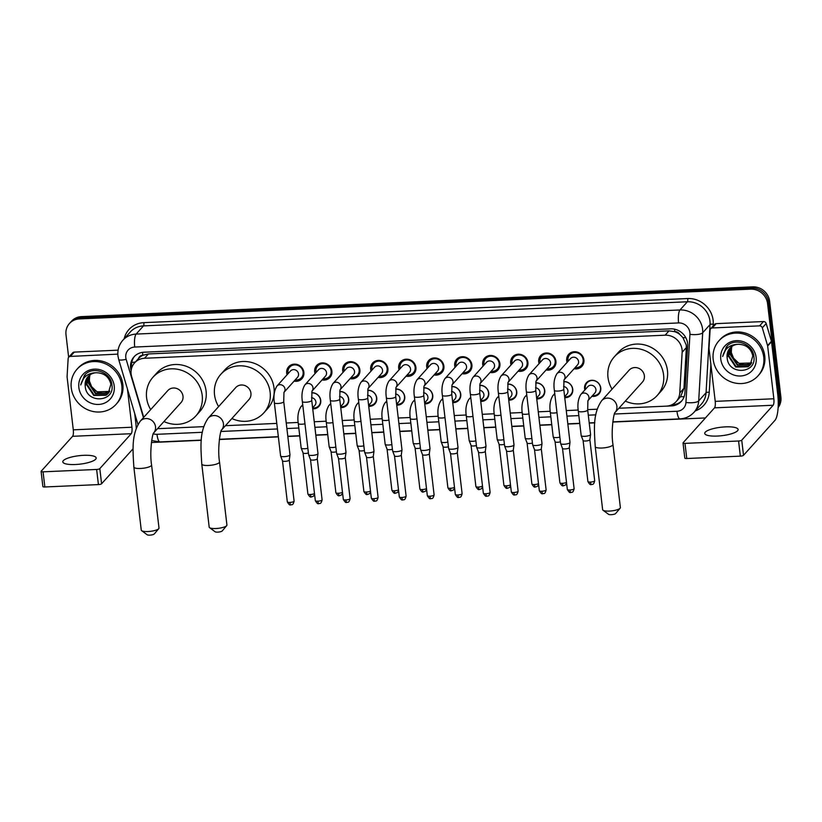 <?xml version="1.0" encoding="UTF-8"?>
<svg xmlns="http://www.w3.org/2000/svg" width="822" height="822" viewBox="0 0 822 822"><rect width="100%" height="100%" fill="white"/><g stroke="black" fill="none" stroke-linecap="round" stroke-linejoin="round"><path stroke-width="1.23" d="M311.764 392.69A8.405 7.809 42 0 1 320.744 400.406A8.405 7.809 42 0 1 318.895 406.387A8.405 7.809 42 0 1 312.73 408.832M339.763 391.457A8.405 7.809 42 0 1 348.744 399.173A8.405 7.809 42 0 1 346.905 405.143A8.405 7.809 42 0 1 340.729 407.589M367.763 390.214A8.405 7.809 42 0 1 376.743 397.93A8.405 7.809 42 0 1 374.904 403.9A8.405 7.809 42 0 1 368.729 406.345M395.772 388.97A8.405 7.809 42 0 1 404.743 396.687A8.405 7.809 42 0 1 402.903 402.667A8.405 7.809 42 0 1 396.738 405.112M423.772 387.727A8.405 7.809 42 0 1 432.752 395.444A8.405 7.809 42 0 1 430.903 401.424A8.405 7.809 42 0 1 424.738 403.869M451.771 386.484A8.405 7.809 42 0 1 460.752 394.2A8.405 7.809 42 0 1 458.912 400.18A8.405 7.809 42 0 1 452.737 402.626M479.781 385.241A8.405 7.809 42 0 1 488.751 392.957A8.405 7.809 42 0 1 486.912 398.937A8.405 7.809 42 0 1 480.747 401.383M507.78 384.008A8.405 7.809 42 0 1 516.75 391.724A8.405 7.809 42 0 1 514.911 397.694A8.405 7.809 42 0 1 508.746 400.139M535.78 382.764A8.405 7.809 42 0 1 544.76 390.481A8.405 7.809 42 0 1 542.91 396.461A8.405 7.809 42 0 1 536.745 398.906M563.779 381.521A8.405 7.809 42 0 1 572.759 389.238A8.405 7.809 42 0 1 570.92 395.218A8.405 7.809 42 0 1 564.745 397.663M584.843 389.998A8.405 7.809 42 0 1 584.586 388.714A8.405 7.809 42 0 1 586.425 382.733A8.405 7.809 42 0 1 595.005 380.802A8.405 7.809 42 0 1 600.759 387.994A8.405 7.809 42 0 1 598.919 393.974A8.405 7.809 42 0 1 591.871 396.317M287.053 374.811A8.939 8.312 42 0 1 286.683 373.116A8.939 8.312 42 0 1 288.645 366.756A8.939 8.312 42 0 1 297.759 364.691A8.939 8.312 42 0 1 303.883 372.345A8.939 8.312 42 0 1 301.931 378.706A8.939 8.312 42 0 1 294.081 381.131M315.052 373.568A8.939 8.312 42 0 1 314.682 371.873A8.939 8.312 42 0 1 316.645 365.513A8.939 8.312 42 0 1 325.759 363.447A8.939 8.312 42 0 1 331.893 371.112A8.939 8.312 42 0 1 329.93 377.473A8.939 8.312 42 0 1 322.08 379.898M343.062 372.335A8.939 8.312 42 0 1 342.682 370.63A8.939 8.312 42 0 1 344.644 364.269A8.939 8.312 42 0 1 353.768 362.214A8.939 8.312 42 0 1 359.892 369.869A8.939 8.312 42 0 1 357.93 376.229A8.939 8.312 42 0 1 350.09 378.654M371.061 371.092A8.939 8.312 42 0 1 370.691 369.386A8.939 8.312 42 0 1 372.643 363.026A8.939 8.312 42 0 1 381.768 360.971A8.939 8.312 42 0 1 387.892 368.626A8.939 8.312 42 0 1 385.939 374.986A8.939 8.312 42 0 1 378.089 377.411M399.06 369.849A8.939 8.312 42 0 1 398.691 368.143A8.939 8.312 42 0 1 400.653 361.793A8.939 8.312 42 0 1 409.767 359.728A8.939 8.312 42 0 1 415.901 367.383A8.939 8.312 42 0 1 413.939 373.743A8.939 8.312 42 0 1 406.089 376.168M427.07 368.605A8.939 8.312 42 0 1 426.69 366.91A8.939 8.312 42 0 1 428.652 360.55A8.939 8.312 42 0 1 437.777 358.484A8.939 8.312 42 0 1 443.901 366.139A8.939 8.312 42 0 1 441.938 372.5A8.939 8.312 42 0 1 434.088 374.924M455.069 367.362A8.939 8.312 42 0 1 454.689 365.667A8.939 8.312 42 0 1 456.652 359.306A8.939 8.312 42 0 1 465.776 357.241A8.939 8.312 42 0 1 471.9 364.906A8.939 8.312 42 0 1 469.937 371.256A8.939 8.312 42 0 1 462.098 373.691M483.069 366.129A8.939 8.312 42 0 1 482.699 364.423A8.939 8.312 42 0 1 484.651 358.063A8.939 8.312 42 0 1 493.775 356.008A8.939 8.312 42 0 1 499.899 363.663A8.939 8.312 42 0 1 497.947 370.023A8.939 8.312 42 0 1 490.097 372.448M511.068 364.886A8.939 8.312 42 0 1 510.698 363.18A8.939 8.312 42 0 1 512.661 356.82A8.939 8.312 42 0 1 521.775 354.765A8.939 8.312 42 0 1 527.909 362.42A8.939 8.312 42 0 1 525.946 368.78A8.939 8.312 42 0 1 518.096 371.205M539.078 363.643A8.939 8.312 42 0 1 538.698 361.937A8.939 8.312 42 0 1 540.66 355.577A8.939 8.312 42 0 1 549.784 353.522A8.939 8.312 42 0 1 555.908 361.177A8.939 8.312 42 0 1 553.946 367.537A8.939 8.312 42 0 1 546.096 369.962M567.077 362.399A8.939 8.312 42 0 1 566.707 360.704A8.939 8.312 42 0 1 568.66 354.344A8.939 8.312 42 0 1 577.784 352.278A8.939 8.312 42 0 1 583.908 359.933A8.939 8.312 42 0 1 581.945 366.293A8.939 8.312 42 0 1 574.105 368.718M681.89 400.725A15.752 14.642 42 0 1 672.488 404.763L671.461 405.914L618.894 408.246L666.293 406.14A15.752 14.642 -138 0 0 676.218 401.537L680.595 396.656L683.955 388.303L686.349 347.614L686.236 345.004L682.907 337.585L679.845 334.503A5.251 4.881 -138 0 0 674.831 331.636A15.752 4.213 -92.5 0 1 674.595 329.201M676.218 401.537A15.752 14.642 -138 0 0 679.753 392.967L682.147 352.289A15.752 14.642 -138 0 0 682.065 349.648A15.752 14.642 -138 0 0 665.121 335.191L144.518 358.269A15.752 14.642 -138 0 0 134.592 362.872A15.752 14.642 -138 0 0 131.674 376.692L143.542 416.744A15.752 14.642 -138 0 0 143.737 417.329M674.831 331.636L674.564 331.646A15.752 14.642 42 0 1 679.845 334.503M138.517 358.505A15.752 14.642 42 0 1 143.079 355.207L142.812 355.217A5.251 4.881 -138 0 0 138.517 358.505L134.592 362.872M674.564 331.646L669.005 330.865L148.412 353.943L143.079 355.207M157.68 428.519A15.752 14.642 -138 0 0 159.951 428.591L203.764 426.639M276.778 423.412L225.444 425.693L276.778 423.402M286.241 422.991L298.18 422.457L286.241 422.991M314.251 421.748L326.18 421.213L314.251 421.758M342.25 420.504L354.179 419.97L342.25 420.515M370.249 419.261L382.179 418.737L370.249 419.271M410.188 417.504L398.249 418.028L410.188 417.494M426.258 416.785L438.188 416.251L426.258 416.785M454.258 415.542L466.187 415.007L454.258 415.542M482.257 414.298L494.197 413.764L482.257 414.309M510.257 413.055L522.196 412.531L510.267 413.065M538.266 411.812L550.195 411.288L538.266 411.822M578.195 410.055L566.266 410.579L578.195 410.044M587.658 409.623L597.204 409.202L587.658 409.633M68.647 357.282L65.996 334.718A15.752 14.642 42 0 1 69.449 323.508L70.487 322.358A15.752 14.642 42 0 1 80.422 317.765L751.668 288.008A15.752 14.642 42 0 1 768.601 302.465L779.862 398.331A15.752 14.642 42 0 1 778.157 407.116A15.752 14.642 42 0 0 779.862 398.331L768.601 302.465A15.752 14.642 42 0 0 751.668 288.008L80.422 317.765A15.752 14.642 42 0 0 70.487 322.358L71.524 321.217A15.752 14.642 42 0 1 81.45 316.614L752.695 286.857A15.752 14.642 42 0 1 769.639 301.314L780.9 397.18A15.752 14.642 42 0 1 778.126 407.568M671.461 405.914A15.752 14.642 -138 0 0 681.387 401.321A15.752 14.642 -138 0 0 684.921 392.752L687.665 345.97A15.752 14.642 -138 0 0 687.593 343.329A15.752 14.642 -138 0 0 670.649 328.862L143.973 352.217A15.752 14.642 -138 0 0 134.037 356.81A15.752 14.642 -138 0 0 131.13 370.64L131.13 370.64M69.449 323.508A15.752 14.642 42 0 1 79.385 318.915L750.63 289.149A15.752 14.642 42 0 1 767.573 303.616L778.835 399.482A15.752 14.642 42 0 1 778.208 405.791M705.44 417.946L612.791 422.056M594.768 422.857L589.24 423.104M579.767 423.515L567.848 424.049M551.768 424.758L539.849 425.293M523.768 426.002L511.849 426.536M495.758 427.245L483.839 427.769M467.759 428.488L455.84 429.012M439.76 429.731L427.841 430.255M411.76 430.964L399.831 431.499M383.751 432.208L371.832 432.742M355.751 433.451L343.832 433.975M327.752 434.694L315.833 435.218M299.742 435.937L287.823 436.461M278.36 436.883L219.34 439.503M201.328 440.294L151.412 442.513M160.701 428.55A15.752 14.642 -138 0 0 161.184 428.539L203.753 426.649M131.756 367.773A15.752 14.642 42 0 1 134.572 356.255M672.488 404.763L671.81 404.794M713.198 359.45A26.253 24.413 42 0 1 718.952 340.77A26.253 24.413 42 0 1 745.739 334.718A26.253 24.413 42 0 1 763.741 357.21A26.253 24.413 42 0 1 757.987 375.89A26.253 24.413 42 0 1 731.19 381.942A26.253 24.413 42 0 1 713.198 359.45M718.952 340.77L719.98 339.62A26.253 24.413 42 0 1 746.777 333.568A26.253 24.413 42 0 1 764.768 356.06A26.253 24.413 42 0 1 759.014 374.74L757.987 375.89M727.141 357.621C728.015 375.572 756.62 373.887 753.908 356.82C753.384 344.48 736.019 337.349 727.347 345.754L722.651 356.522C724.706 348.538 729.864 344.459 738.125 344.284A13.131 12.207 42 0 0 729.998 348.117A13.131 12.207 42 0 0 727.121 357.457L727.141 357.621A13.131 12.207 42 0 1 727.121 357.457L730.111 347.994M756.158 357.549A18.382 17.087 42 0 1 740.54 375.993A18.382 17.087 42 0 1 720.771 359.111A18.382 17.087 42 0 1 736.389 340.668A18.382 17.087 42 0 1 756.158 357.549M730.974 347.151L728.765 355.628L736.091 366.571L748.462 366.314L750.352 364.742M730.748 347.357L728.354 356.08L735.69 367.033L748.051 366.776L750.147 364.978L752.808 355.875C751 348.333 746.099 344.469 738.125 344.284M731.94 346.401L730.409 353.799L737.735 364.752L750.096 364.495L751.092 363.766M731.693 346.576L729.998 354.261L737.324 365.204L749.695 364.947L750.918 364.012M751.719 362.677L751.154 363.026A13.131 12.207 42 0 1 733.573 358.248L738.968 363.375L751.575 362.964M733.573 358.248L731.292 352.494L731.59 347.079M726.525 346.586L722.651 356.522M717.287 436.061A16.8 4.254 -6.7 0 0 738.105 429.505A16.8 4.254 -6.7 0 0 725.559 426.865A16.8 4.254 -6.7 0 0 704.731 433.43A16.8 4.254 -6.7 0 0 717.287 436.061M712.314 327.957A2.63 2.445 -138 0 0 710.66 328.728L714.534 324.413A2.63 2.445 42 0 1 716.188 323.642L712.314 327.957L759.579 325.861L763.453 321.546A2.63 2.445 42 0 1 766.186 323.529L771.447 341.264A2.63 2.445 42 0 1 771.539 341.705L777.735 394.457A21.002 5.62 -92.5 0 1 774.93 420.391L743.52 455.306A2.63 0.668 173.3 0 1 740.345 456.138L738.567 441.003A2.63 0.668 -6.7 0 0 741.742 440.171L773.153 405.246A5.251 1.408 87.5 0 0 773.851 398.773L767.656 346.011A2.63 2.445 -138 0 0 767.563 345.579L762.313 327.834A2.63 2.445 -138 0 0 759.579 325.861M716.188 323.642L763.453 321.546M710.66 328.728A2.63 2.445 -138 0 0 710.074 330.156L709.016 348.168A2.63 2.445 -138 0 0 709.026 348.61L715.222 401.362A5.251 1.408 87.5 0 1 714.524 407.846L683.103 442.77A2.63 0.668 -6.7 0 0 683.031 442.966A2.63 0.668 -6.7 0 0 684.983 443.377L686.771 458.512L740.345 456.138M686.771 458.512A2.63 0.668 173.3 0 1 684.808 458.101L683.031 442.966M684.983 443.377L738.567 441.003M71.267 387.912A26.253 24.413 42 0 1 77.021 369.232A26.253 24.413 42 0 1 103.819 363.18A26.253 24.413 42 0 1 121.81 385.672A26.253 24.413 42 0 1 116.056 404.352A26.253 24.413 42 0 1 89.269 410.404A26.253 24.413 42 0 1 71.267 387.912M77.021 369.232L78.059 368.081A26.253 24.413 42 0 1 104.846 362.029A26.253 24.413 42 0 1 122.848 384.521A26.253 24.413 42 0 1 117.094 403.201L116.056 404.352M85.221 386.083C86.094 404.034 114.7 402.348 111.977 385.282C111.453 372.931 94.098 365.811 85.426 374.205L80.72 384.984C82.786 377 87.944 372.921 96.205 372.746A13.131 12.207 42 0 0 88.077 376.568A13.131 12.207 42 0 0 85.2 385.908L85.221 386.083A13.131 12.207 42 0 1 85.2 385.908L88.18 376.455M114.227 386.001A18.382 17.087 42 0 1 98.609 404.445A18.382 17.087 42 0 1 78.85 387.573A18.382 17.087 42 0 1 94.468 369.129A18.382 17.087 42 0 1 114.227 386.001M89.053 375.613L86.844 384.08L94.17 395.033L106.531 394.776L108.422 393.204M88.827 375.818L86.433 384.542L93.759 395.485L106.12 395.228L108.216 393.43L110.878 384.336C109.069 376.795 104.178 372.931 96.205 372.746M90.019 374.853L88.488 382.261L95.814 393.204L108.175 392.947L109.162 392.217M89.762 375.038L88.077 382.713L95.403 393.666L107.764 393.409L108.987 392.474M109.799 391.138L109.223 391.488A13.131 12.207 42 0 1 91.653 386.71L97.047 391.837L109.645 391.416M91.653 386.71L89.362 380.956L89.66 375.541M84.594 375.038L80.72 384.984M620.127 508.222L615.647 513.514A3.678 0.925 173.3 0 1 611.188 514.695A3.678 0.925 173.3 0 1 608.599 514.346L603.019 510.236A8.929 2.261 -6.7 0 0 609.308 511.079A8.929 2.261 -6.7 0 0 620.127 508.222A8.929 2.261 -6.7 0 0 620.374 507.595L612.965 444.527A8.929 2.261 173.3 0 1 601.899 448.021A8.929 2.261 173.3 0 1 595.231 446.613L602.639 509.681A8.929 2.261 -6.7 0 0 603.019 510.236M615.051 412.521L642.414 382.096A8.929 8.302 -138 0 0 644.376 375.746A8.929 8.302 -138 0 0 638.252 368.102A8.929 8.302 -138 0 0 629.149 370.157L601.663 400.704C592.785 413.558 594.142 428.93 595.231 446.613M612.061 389.145A28.883 26.849 42 0 1 607.982 377.36A28.883 26.849 42 0 1 614.311 356.81A28.883 26.849 42 0 1 643.78 350.151A28.883 26.849 42 0 1 663.58 374.894A28.883 26.849 42 0 1 657.251 395.444A28.883 26.849 42 0 1 625.337 401.085M614.311 356.81L618.195 352.504A28.883 26.849 42 0 1 647.664 345.846A28.883 26.849 42 0 1 667.464 370.588A28.883 26.849 42 0 1 661.124 391.128L657.251 395.444M226.687 525.659L222.207 530.961A3.678 0.925 173.3 0 1 217.748 532.132A3.678 0.925 173.3 0 1 215.159 531.783L209.569 527.673A8.929 2.261 -6.7 0 0 215.857 528.525A8.929 2.261 -6.7 0 0 226.687 525.659A8.929 2.261 -6.7 0 0 226.923 525.042L219.515 461.974A8.929 2.261 173.3 0 1 208.449 465.458A8.929 2.261 173.3 0 1 201.78 464.06L209.189 527.128A8.929 2.261 -6.7 0 0 209.569 527.673M221.601 429.957L248.974 399.543A8.929 8.302 -138 0 0 250.926 393.193A8.929 8.302 -138 0 0 244.812 385.539A8.929 8.302 -138 0 0 235.698 387.604L208.213 418.151C199.335 431.005 200.691 446.377 201.78 464.06M218.621 406.582A28.883 26.849 42 0 1 214.532 394.807A28.883 26.849 42 0 1 220.871 374.257A28.883 26.849 42 0 1 250.34 367.598A28.883 26.849 42 0 1 270.14 392.341A28.883 26.849 42 0 1 263.8 412.891A28.883 26.849 42 0 1 231.896 418.521M220.871 374.257L224.745 369.941A28.883 26.849 42 0 1 254.214 363.283A28.883 26.849 42 0 1 274.014 388.025A28.883 26.849 42 0 1 267.684 408.575L263.8 412.891M158.749 528.68L154.269 533.971A3.678 0.925 173.3 0 1 149.81 535.143A3.678 0.925 173.3 0 1 147.22 534.793L141.641 530.683A8.929 2.261 -6.7 0 0 147.929 531.536A8.929 2.261 -6.7 0 0 158.749 528.68A8.929 2.261 -6.7 0 0 158.995 528.053L151.587 464.985A8.929 2.261 173.3 0 1 140.521 468.468A8.929 2.261 173.3 0 1 133.852 467.071L141.261 530.139A8.929 2.261 -6.7 0 0 141.641 530.683M140.285 421.162A8.929 8.302 -138 0 1 145.915 418.552A8.929 8.302 -138 0 1 155.512 426.752A8.929 8.302 -138 0 1 153.673 432.968L181.035 402.554A8.929 8.302 -138 0 0 182.998 396.204A8.929 8.302 -138 0 0 176.874 388.549A8.929 8.302 -138 0 0 167.77 390.614L140.285 421.162C131.407 434.016 132.763 449.387 133.852 467.071M150.683 409.592A28.883 26.849 42 0 1 146.604 397.817A28.883 26.849 42 0 1 152.933 377.267A28.883 26.849 42 0 1 182.402 370.609A28.883 26.849 42 0 1 202.202 395.351A28.883 26.849 42 0 1 195.872 415.901A28.883 26.849 42 0 1 163.958 421.532M152.933 377.267L156.807 372.952A28.883 26.849 42 0 1 186.286 366.293A28.883 26.849 42 0 1 206.086 391.036A28.883 26.849 42 0 1 199.746 411.586L195.872 415.901M575.164 367.547A7.881 7.326 -138 0 0 581.421 365.297A7.881 7.326 -138 0 0 583.147 359.697A7.881 7.326 -138 0 0 577.743 352.946A7.881 7.326 -138 0 0 569.708 354.765A7.881 7.326 -138 0 0 567.981 360.365A7.881 7.326 -138 0 0 568.136 361.228M578.565 361.557A4.726 4.398 -138 0 0 570.499 358.598L556.956 373.65A4.726 4.398 -138 0 1 565.012 376.61A4.726 4.398 -138 0 1 564.211 379.692L577.527 364.917A4.726 4.398 -138 0 0 578.565 361.557M554.367 390.327A4.726 1.192 173.3 0 0 557.614 391.087A4.726 1.192 173.3 0 0 557.902 391.077A4.726 1.192 173.3 0 0 563.758 389.227L570.006 442.411A4.726 1.192 173.3 0 1 570.006 442.483A4.726 1.192 173.3 0 1 569.862 442.76A4.726 1.192 173.3 0 1 564.149 444.25A4.726 1.192 173.3 0 1 560.635 443.582A4.726 1.192 173.3 0 1 560.614 443.51L554.367 390.327C553.37 383.617 554.234 378.058 556.956 373.65M569.297 447.6A3.411 0.863 173.3 0 1 569.297 447.661A3.411 0.863 173.3 0 1 569.194 447.856A3.411 0.863 173.3 0 1 565.063 448.935A3.411 0.863 173.3 0 1 562.525 448.452A3.411 0.863 173.3 0 1 562.515 448.401M547.154 368.79A7.881 7.326 -138 0 0 553.422 366.54A7.881 7.326 -138 0 0 555.148 360.94A7.881 7.326 -138 0 0 549.743 354.19A7.881 7.326 -138 0 0 541.708 356.008A7.881 7.326 -138 0 0 539.982 361.608A7.881 7.326 -138 0 0 540.126 362.471M536.191 380.976L549.528 366.16A4.726 4.398 -138 0 0 547.318 358.741A4.726 4.398 -138 0 0 542.499 359.831L528.947 374.894A4.726 4.398 -138 0 1 537.013 377.853A4.726 4.398 -138 0 1 536.211 380.935M526.368 391.57A4.726 1.192 173.3 0 0 529.615 392.32A4.726 1.192 173.3 0 0 529.902 392.31A4.726 1.192 173.3 0 0 535.759 390.471L542.006 443.644A4.726 1.192 173.3 0 1 542.006 443.726A4.726 1.192 173.3 0 1 541.862 443.993A4.726 1.192 173.3 0 1 536.149 445.493A4.726 1.192 173.3 0 1 532.635 444.825A4.726 1.192 173.3 0 1 532.615 444.753L526.368 391.57C525.371 384.86 526.234 379.302 528.947 374.894M543.116 493.59A3.411 0.914 -92.5 0 1 542.88 493.724A3.411 0.914 -92.5 0 1 541.883 491.248A3.411 0.863 173.3 0 0 546.116 489.912L541.297 448.874A3.411 0.863 173.3 0 1 541.287 448.904A3.411 0.863 173.3 0 1 541.184 449.1A3.411 0.863 173.3 0 1 537.064 450.179A3.411 0.863 173.3 0 1 534.526 449.696A3.411 0.863 173.3 0 1 534.516 449.644M519.155 370.034A7.881 7.326 -138 0 0 525.412 367.783A7.881 7.326 -138 0 0 527.138 362.173A7.881 7.326 -138 0 0 521.744 355.433A7.881 7.326 -138 0 0 513.709 357.241A7.881 7.326 -138 0 0 511.983 362.851A7.881 7.326 -138 0 0 512.127 363.704M508.191 382.22L521.518 367.403A4.726 4.398 -138 0 0 519.319 359.985A4.726 4.398 -138 0 0 514.5 361.074L500.947 376.137A4.726 4.398 -138 0 1 509.013 379.096A4.726 4.398 -138 0 1 508.202 382.179M498.368 392.813A4.726 1.192 173.3 0 0 501.615 393.563A4.726 1.192 173.3 0 0 501.893 393.553A4.726 1.192 173.3 0 0 507.749 391.714L513.997 444.887A4.726 1.192 173.3 0 1 513.997 444.969A4.726 1.192 173.3 0 1 513.853 445.236A4.726 1.192 173.3 0 1 508.14 446.736A4.726 1.192 173.3 0 1 504.636 446.069A4.726 1.192 173.3 0 1 504.616 445.986L498.368 392.813C497.372 386.104 498.235 380.545 500.947 376.137M515.106 494.834A3.411 0.914 -92.5 0 1 514.88 494.967A3.411 0.914 -92.5 0 1 513.884 492.491A3.411 0.863 173.3 0 0 518.117 491.155L513.298 450.117A3.411 0.863 173.3 0 1 513.288 450.148A3.411 0.863 173.3 0 1 513.185 450.343A3.411 0.863 173.3 0 1 509.065 451.422A3.411 0.863 173.3 0 1 506.527 450.939A3.411 0.863 173.3 0 1 506.506 450.888M491.155 371.267A7.881 7.326 -138 0 0 497.413 369.027A7.881 7.326 -138 0 0 499.139 363.416A7.881 7.326 -138 0 0 493.745 356.666A7.881 7.326 -138 0 0 485.699 358.484A7.881 7.326 -138 0 0 483.973 364.095A7.881 7.326 -138 0 0 484.127 364.947M480.182 383.463L493.519 368.636A4.726 4.398 -138 0 0 491.32 361.228A4.726 4.398 -138 0 0 486.49 362.317L472.948 377.38A4.726 4.398 -138 0 1 481.004 380.339A4.726 4.398 -138 0 1 480.202 383.422M470.369 394.057A4.726 1.192 173.3 0 0 473.616 394.807A4.726 1.192 173.3 0 0 473.893 394.796A4.726 1.192 173.3 0 0 479.75 392.947L485.997 446.13A4.726 1.192 173.3 0 1 485.997 446.212A4.726 1.192 173.3 0 1 485.853 446.48A4.726 1.192 173.3 0 1 480.14 447.98A4.726 1.192 173.3 0 1 476.626 447.312A4.726 1.192 173.3 0 1 476.616 447.23L470.369 394.057C469.372 387.347 470.225 381.788 472.948 377.38M485.288 451.329A3.411 0.863 173.3 0 1 485.288 451.381A3.411 0.863 173.3 0 1 485.186 451.586A3.411 0.863 173.3 0 1 481.055 452.665A3.411 0.863 173.3 0 1 478.517 452.182A3.411 0.863 173.3 0 1 478.507 452.121M463.156 372.51A7.881 7.326 -138 0 0 469.413 370.26A7.881 7.326 -138 0 0 471.14 364.66A7.881 7.326 -138 0 0 465.735 357.909A7.881 7.326 -138 0 0 457.7 359.728A7.881 7.326 -138 0 0 455.974 365.328A7.881 7.326 -138 0 0 456.128 366.191M452.182 384.706L465.519 369.879A4.726 4.398 -138 0 0 463.31 362.471A4.726 4.398 -138 0 0 458.491 363.56L444.938 378.623A4.726 4.398 -138 0 1 453.004 381.583A4.726 4.398 -138 0 1 452.203 384.665M442.359 395.3A4.726 1.192 173.3 0 0 445.606 396.05A4.726 1.192 173.3 0 0 445.894 396.04A4.726 1.192 173.3 0 0 451.751 394.19L457.998 447.374A4.726 1.192 173.3 0 1 457.998 447.445A4.726 1.192 173.3 0 1 457.854 447.723A4.726 1.192 173.3 0 1 452.141 449.213A4.726 1.192 173.3 0 1 448.627 448.555A4.726 1.192 173.3 0 1 448.607 448.473L442.359 395.3C441.363 388.59 442.226 383.031 444.938 378.623M457.289 452.573A3.411 0.863 173.3 0 1 457.289 452.624A3.411 0.863 173.3 0 1 457.186 452.819A3.411 0.863 173.3 0 1 453.056 453.898A3.411 0.863 173.3 0 1 450.518 453.425A3.411 0.863 173.3 0 1 450.507 453.364L455.326 494.433C458.357 499.54 458.604 496.663 458.871 497.444A3.411 0.914 -92.5 0 1 457.885 494.967A3.411 0.863 173.3 0 1 455.326 494.433M435.146 373.753A7.881 7.326 -138 0 0 441.414 371.503A7.881 7.326 -138 0 0 443.14 365.903A7.881 7.326 -138 0 0 437.736 359.152A7.881 7.326 -138 0 0 429.701 360.971A7.881 7.326 -138 0 0 427.974 366.571A7.881 7.326 -138 0 0 428.118 367.434M424.183 385.939L437.52 371.123A4.726 4.398 -138 0 0 435.311 363.714A4.726 4.398 -138 0 0 430.492 364.804L416.939 379.856A4.726 4.398 -138 0 1 425.005 382.816A4.726 4.398 -138 0 1 424.193 385.898M414.36 396.533A4.726 1.192 173.3 0 0 417.607 397.293A4.726 1.192 173.3 0 0 417.895 397.283A4.726 1.192 173.3 0 0 423.751 395.433L429.998 448.617A4.726 1.192 173.3 0 1 429.988 448.689A4.726 1.192 173.3 0 1 429.855 448.966A4.726 1.192 173.3 0 1 424.142 450.456A4.726 1.192 173.3 0 1 420.628 449.788A4.726 1.192 173.3 0 1 420.607 449.716L414.36 396.533C413.363 389.823 414.226 384.264 416.939 379.856M429.279 453.816A3.411 0.863 173.3 0 1 429.279 453.867A3.411 0.863 173.3 0 1 429.176 454.063A3.411 0.863 173.3 0 1 425.056 455.141A3.411 0.863 173.3 0 1 422.518 454.658A3.411 0.863 173.3 0 1 422.508 454.607L427.327 495.676C430.358 500.773 430.605 497.906 430.872 498.687A3.411 0.914 -92.5 0 1 429.875 496.211A3.411 0.863 173.3 0 1 427.327 495.676M407.147 374.996A7.881 7.326 -138 0 0 413.404 372.746A7.881 7.326 -138 0 0 415.131 367.146A7.881 7.326 -138 0 0 409.736 360.396A7.881 7.326 -138 0 0 401.701 362.214A7.881 7.326 -138 0 0 399.975 367.814A7.881 7.326 -138 0 0 400.119 368.677M410.548 369.006A4.726 4.398 -138 0 0 402.492 366.047L388.94 381.1A4.726 4.398 -138 0 1 397.005 384.059A4.726 4.398 -138 0 1 396.194 387.141L409.51 372.366A4.726 4.398 -138 0 0 410.548 369.006M386.361 397.776A4.726 1.192 173.3 0 0 389.607 398.526A4.726 1.192 173.3 0 0 389.885 398.516A4.726 1.192 173.3 0 0 395.742 396.677L401.989 449.85A4.726 1.192 173.3 0 1 401.989 449.932A4.726 1.192 173.3 0 1 401.845 450.199A4.726 1.192 173.3 0 1 396.132 451.699A4.726 1.192 173.3 0 1 392.628 451.031A4.726 1.192 173.3 0 1 392.608 450.959L386.361 397.776C385.364 391.067 386.217 385.508 388.94 381.1M401.28 455.049A3.411 0.863 173.3 0 1 401.28 455.111A3.411 0.863 173.3 0 1 401.177 455.306A3.411 0.863 173.3 0 1 397.047 456.385A3.411 0.863 173.3 0 1 394.519 455.902A3.411 0.863 173.3 0 1 394.498 455.85M379.148 376.24A7.881 7.326 -138 0 0 385.405 373.989A7.881 7.326 -138 0 0 387.131 368.379A7.881 7.326 -138 0 0 381.737 361.639A7.881 7.326 -138 0 0 373.691 363.447A7.881 7.326 -138 0 0 371.965 369.057A7.881 7.326 -138 0 0 372.119 369.91M368.174 388.426L381.511 373.609A4.726 4.398 -138 0 0 379.312 366.191A4.726 4.398 -138 0 0 374.483 367.28L360.94 382.343A4.726 4.398 -138 0 1 368.996 385.302A4.726 4.398 -138 0 1 368.194 388.385M358.351 399.019A4.726 1.192 173.3 0 0 361.598 399.769A4.726 1.192 173.3 0 0 361.886 399.759A4.726 1.192 173.3 0 0 367.742 397.92L373.989 451.093A4.726 1.192 173.3 0 1 373.989 451.175A4.726 1.192 173.3 0 1 373.846 451.442A4.726 1.192 173.3 0 1 368.133 452.943A4.726 1.192 173.3 0 1 364.619 452.275A4.726 1.192 173.3 0 1 364.598 452.203L358.351 399.019C357.354 392.31 358.217 386.751 360.94 382.343M375.099 501.04A3.411 0.914 -92.5 0 1 374.863 501.173A3.411 0.914 -92.5 0 1 373.876 498.697A3.411 0.863 173.3 0 0 378.099 497.361L373.28 456.323A3.411 0.863 173.3 0 1 373.28 456.354A3.411 0.863 173.3 0 1 373.178 456.549A3.411 0.863 173.3 0 1 369.047 457.628A3.411 0.863 173.3 0 1 366.509 457.145A3.411 0.863 173.3 0 1 366.499 457.094M351.138 377.473A7.881 7.326 -138 0 0 357.406 375.233A7.881 7.326 -138 0 0 359.132 369.623A7.881 7.326 -138 0 0 353.727 362.882A7.881 7.326 -138 0 0 345.692 364.691A7.881 7.326 -138 0 0 343.966 370.301A7.881 7.326 -138 0 0 344.12 371.154M340.174 389.669L353.511 374.842A4.726 4.398 -138 0 0 351.302 367.434A4.726 4.398 -138 0 0 346.483 368.523L332.931 383.586A4.726 4.398 -138 0 1 340.996 386.546A4.726 4.398 -138 0 1 340.195 389.628M330.352 400.263A4.726 1.192 173.3 0 0 333.598 401.013A4.726 1.192 173.3 0 0 333.886 401.002A4.726 1.192 173.3 0 0 339.743 399.163L345.99 452.336A4.726 1.192 173.3 0 1 345.99 452.419A4.726 1.192 173.3 0 1 345.846 452.686A4.726 1.192 173.3 0 1 340.133 454.186A4.726 1.192 173.3 0 1 336.619 453.518A4.726 1.192 173.3 0 1 336.599 453.436L330.352 400.263C329.355 393.553 330.218 387.994 332.931 383.586M347.1 502.283A3.411 0.914 -92.5 0 1 346.863 502.417A3.411 0.914 -92.5 0 1 345.867 499.94A3.411 0.863 173.3 0 0 350.1 498.605L345.281 457.566A3.411 0.863 173.3 0 1 345.281 457.597A3.411 0.863 173.3 0 1 345.168 457.792A3.411 0.863 173.3 0 1 341.048 458.871A3.411 0.863 173.3 0 1 338.51 458.388A3.411 0.863 173.3 0 1 338.5 458.337M323.138 378.716A7.881 7.326 -138 0 0 329.396 376.466A7.881 7.326 -138 0 0 331.122 370.866A7.881 7.326 -138 0 0 325.728 364.115A7.881 7.326 -138 0 0 317.693 365.934A7.881 7.326 -138 0 0 315.967 371.544A7.881 7.326 -138 0 0 316.11 372.397M312.175 390.912L325.512 376.086A4.726 4.398 -138 0 0 323.303 368.677A4.726 4.398 -138 0 0 318.484 369.766L304.931 384.83A4.726 4.398 -138 0 1 312.997 387.789A4.726 4.398 -138 0 1 312.185 390.871M302.352 401.506A4.726 1.192 173.3 0 0 305.599 402.256A4.726 1.192 173.3 0 0 305.876 402.246A4.726 1.192 173.3 0 0 311.743 400.396L317.98 453.58A4.726 1.192 173.3 0 1 317.98 453.662A4.726 1.192 173.3 0 1 317.837 453.929A4.726 1.192 173.3 0 1 312.124 455.419A4.726 1.192 173.3 0 1 308.62 454.761A4.726 1.192 173.3 0 1 308.599 454.679L302.352 401.506C301.355 394.796 302.219 389.238 304.931 384.83M317.271 458.779A3.411 0.863 173.3 0 1 317.271 458.83A3.411 0.863 173.3 0 1 317.169 459.025A3.411 0.863 173.3 0 1 313.048 460.104A3.411 0.863 173.3 0 1 310.511 459.632A3.411 0.863 173.3 0 1 310.49 459.57M295.139 379.959A7.881 7.326 -138 0 0 301.397 377.709A7.881 7.326 -138 0 0 303.123 372.109A7.881 7.326 -138 0 0 297.728 365.358A7.881 7.326 -138 0 0 289.683 367.177A7.881 7.326 -138 0 0 287.957 372.777A7.881 7.326 -138 0 0 288.111 373.64M284.165 392.156L297.502 377.329A4.726 4.398 -138 0 0 295.303 369.921A4.726 4.398 -138 0 0 290.474 371.01L276.932 386.063A4.726 4.398 -138 0 1 284.987 389.022A4.726 4.398 -138 0 1 284.186 392.104M274.353 402.749A4.726 1.192 173.3 0 0 277.6 403.499A4.726 1.192 173.3 0 0 277.877 403.489A4.726 1.192 173.3 0 0 283.734 401.639L289.981 454.823A4.726 1.192 173.3 0 1 289.981 454.895A4.726 1.192 173.3 0 1 289.837 455.172A4.726 1.192 173.3 0 1 284.124 456.662A4.726 1.192 173.3 0 1 280.621 455.994A4.726 1.192 173.3 0 1 280.6 455.922L274.353 402.749C273.356 396.029 274.209 390.471 276.932 386.063M289.272 460.022A3.411 0.863 173.3 0 1 289.272 460.073A3.411 0.863 173.3 0 1 289.169 460.269A3.411 0.863 173.3 0 1 285.039 461.348A3.411 0.863 173.3 0 1 282.511 460.875A3.411 0.863 173.3 0 1 282.491 460.813L287.32 501.882C290.341 506.979 290.598 504.112 290.854 504.893A3.411 0.914 -92.5 0 1 289.868 502.417A3.411 0.863 173.3 0 1 287.32 501.882M592.528 395.588A7.881 7.326 -138 0 0 598.786 393.337A7.881 7.326 -138 0 0 600.512 387.727A7.881 7.326 -138 0 0 595.118 380.987A7.881 7.326 -138 0 0 587.072 382.795A7.881 7.326 -138 0 0 585.346 388.405A7.881 7.326 -138 0 0 585.5 389.258M588.131 400.478L594.892 392.957A4.726 4.398 -138 0 0 592.693 385.539A4.726 4.398 -138 0 0 587.864 386.628L580.887 394.396A4.726 4.398 -138 0 1 588.953 397.355A4.726 4.398 -138 0 1 588.141 400.427M578.308 411.072A4.726 1.192 173.3 0 0 581.555 411.822A4.726 1.192 173.3 0 0 581.832 411.812A4.726 1.192 173.3 0 0 587.689 409.962L590.576 434.489A4.726 1.192 173.3 0 1 590.576 434.561A4.726 1.192 173.3 0 1 590.432 434.838A4.726 1.192 173.3 0 1 584.719 436.328A4.726 1.192 173.3 0 1 581.205 435.66A4.726 1.192 173.3 0 1 581.185 435.588L578.308 411.072C577.311 404.352 578.174 398.793 580.887 394.396M589.867 439.688A3.411 0.863 173.3 0 1 589.857 439.739A3.411 0.863 173.3 0 1 589.754 439.934A3.411 0.863 173.3 0 1 585.634 441.013A3.411 0.863 173.3 0 1 583.096 440.53A3.411 0.863 173.3 0 1 583.086 440.479L587.905 481.548C590.936 486.645 591.182 483.778 591.45 484.559A3.411 0.914 -92.5 0 1 590.453 482.082A3.411 0.863 173.3 0 1 587.905 481.548M564.652 396.841A7.881 7.326 -138 0 0 570.787 394.581A7.881 7.326 -138 0 0 572.513 388.97A7.881 7.326 -138 0 0 563.748 381.757M564.632 396.697L566.892 394.19A4.726 4.398 -138 0 0 563.553 386.515M559.874 437.15A4.726 1.192 173.3 0 1 556.71 437.571A4.726 1.192 173.3 0 1 553.206 436.903A4.726 1.192 173.3 0 1 553.185 436.831L550.308 412.305C549.312 405.595 550.165 400.037 552.887 395.629A4.726 4.398 -138 0 1 554.85 394.416M560.419 441.825A3.411 0.863 173.3 0 1 557.635 442.257A3.411 0.863 173.3 0 1 555.097 441.774A3.411 0.863 173.3 0 1 555.076 441.722M536.653 398.084A7.881 7.326 -138 0 0 542.787 395.814A7.881 7.326 -138 0 0 544.513 390.214A7.881 7.326 -138 0 0 535.749 383.001M536.632 397.94L538.893 395.433A4.726 4.398 -138 0 0 535.554 387.758M531.865 438.393A4.726 1.192 173.3 0 1 528.71 438.814A4.726 1.192 173.3 0 1 525.196 438.147A4.726 1.192 173.3 0 1 525.186 438.075L522.299 413.548C521.302 406.839 522.165 401.28 524.878 396.872A4.726 4.398 -138 0 1 526.851 395.659M532.42 443.058A3.411 0.863 173.3 0 1 529.625 443.5A3.411 0.863 173.3 0 1 527.097 443.017A3.411 0.863 173.3 0 1 527.077 442.966M508.643 399.317A7.881 7.326 -138 0 0 514.778 397.057A7.881 7.326 -138 0 0 516.504 391.457A7.881 7.326 -138 0 0 507.749 384.244M508.633 399.184L510.883 396.677A4.726 4.398 -138 0 0 507.544 389.001M503.865 439.626A4.726 1.192 173.3 0 1 500.711 440.058A4.726 1.192 173.3 0 1 497.197 439.39A4.726 1.192 173.3 0 1 497.176 439.308L494.299 414.791C493.303 408.082 494.166 402.523 496.878 398.115A4.726 4.398 -138 0 1 498.851 396.903M504.42 444.301A3.411 0.863 173.3 0 1 501.626 444.743A3.411 0.863 173.3 0 1 499.088 444.26A3.411 0.863 173.3 0 1 499.077 444.209M480.644 400.561A7.881 7.326 -138 0 0 486.778 398.3A7.881 7.326 -138 0 0 488.504 392.7A7.881 7.326 -138 0 0 479.74 385.487M480.634 400.427L482.884 397.92A4.726 4.398 -138 0 0 479.545 390.245M475.866 440.869A4.726 1.192 173.3 0 1 472.712 441.291A4.726 1.192 173.3 0 1 469.198 440.633A4.726 1.192 173.3 0 1 469.177 440.551L466.3 416.035C465.303 409.325 466.156 403.766 468.879 399.358A4.726 4.398 -138 0 1 470.842 398.136M476.411 445.545A3.411 0.863 173.3 0 1 473.626 445.986A3.411 0.863 173.3 0 1 471.088 445.503A3.411 0.863 173.3 0 1 471.078 445.442M452.645 401.804A7.881 7.326 -138 0 0 458.779 399.543A7.881 7.326 -138 0 0 460.505 393.933A7.881 7.326 -138 0 0 451.74 386.72M452.624 401.67L454.885 399.163A4.726 4.398 -138 0 0 451.545 391.478M447.867 442.113A4.726 1.192 173.3 0 1 444.702 442.534A4.726 1.192 173.3 0 1 441.198 441.876A4.726 1.192 173.3 0 1 441.178 441.794L438.29 417.278C437.294 410.568 438.157 405.01 440.88 400.602A4.726 4.398 -138 0 1 442.842 399.379M448.411 446.788A3.411 0.863 173.3 0 1 445.627 447.219A3.411 0.863 173.3 0 1 443.089 446.747A3.411 0.863 173.3 0 1 443.068 446.685L447.898 487.754C450.918 492.851 451.175 489.984 451.442 490.765A3.411 0.914 -92.5 0 1 450.446 488.289A3.411 0.863 173.3 0 1 447.898 487.754M424.645 403.047A7.881 7.326 -138 0 0 430.779 400.787A7.881 7.326 -138 0 0 432.506 395.177A7.881 7.326 -138 0 0 423.741 387.963M424.625 402.914L426.885 400.396A4.726 4.398 -138 0 0 423.546 392.721M419.857 443.356A4.726 1.192 173.3 0 1 416.703 443.777A4.726 1.192 173.3 0 1 413.189 443.109A4.726 1.192 173.3 0 1 413.178 443.037L410.291 418.511C409.294 411.801 410.157 406.243 412.87 401.835A4.726 4.398 -138 0 1 414.843 400.622M420.412 448.031A3.411 0.863 173.3 0 1 417.617 448.463A3.411 0.863 173.3 0 1 415.079 447.98A3.411 0.863 173.3 0 1 415.069 447.928L419.898 488.998C422.919 494.094 423.166 491.227 423.433 492.008A3.411 0.914 -92.5 0 1 422.446 489.532A3.411 0.863 173.3 0 1 419.898 488.998M396.636 404.29A7.881 7.326 -138 0 0 402.77 402.03A7.881 7.326 -138 0 0 404.496 396.42A7.881 7.326 -138 0 0 395.731 389.207M396.625 404.147L398.876 401.639A4.726 4.398 -138 0 0 395.536 393.964M391.858 444.599A4.726 1.192 173.3 0 1 388.703 445.021A4.726 1.192 173.3 0 1 385.189 444.353A4.726 1.192 173.3 0 1 385.169 444.281L382.292 419.754C381.295 413.045 382.158 407.486 384.871 403.078A4.726 4.398 -138 0 1 386.833 401.866M392.402 449.264A3.411 0.863 173.3 0 1 389.618 449.706A3.411 0.863 173.3 0 1 387.08 449.223A3.411 0.863 173.3 0 1 387.07 449.172M368.636 405.534A7.881 7.326 -138 0 0 374.77 403.263A7.881 7.326 -138 0 0 376.497 397.663A7.881 7.326 -138 0 0 367.732 390.45M368.626 405.39L370.876 402.883A4.726 4.398 -138 0 0 367.537 395.207M363.858 445.843A4.726 1.192 173.3 0 1 360.704 446.264A4.726 1.192 173.3 0 1 357.19 445.596A4.726 1.192 173.3 0 1 357.169 445.524L354.292 420.998C353.296 414.288 354.148 408.729 356.871 404.321A4.726 4.398 -138 0 1 358.834 403.109M364.403 450.507A3.411 0.863 173.3 0 1 361.618 450.949A3.411 0.863 173.3 0 1 359.08 450.466A3.411 0.863 173.3 0 1 359.07 450.415M340.637 406.767A7.881 7.326 -138 0 0 346.771 404.506A7.881 7.326 -138 0 0 348.497 398.906A7.881 7.326 -138 0 0 339.733 391.693M340.616 406.633L342.877 404.126A4.726 4.398 -138 0 0 339.537 396.451M335.849 447.076A4.726 1.192 173.3 0 1 332.694 447.507A4.726 1.192 173.3 0 1 329.19 446.839A4.726 1.192 173.3 0 1 329.17 446.757L326.283 422.241C325.286 415.531 326.149 409.973 328.872 405.565A4.726 4.398 -138 0 1 330.834 404.342M336.404 451.751A3.411 0.863 173.3 0 1 333.609 452.192A3.411 0.863 173.3 0 1 331.081 451.71A3.411 0.863 173.3 0 1 331.06 451.648M312.637 408.01A7.881 7.326 -138 0 0 318.761 405.749A7.881 7.326 -138 0 0 320.488 400.15A7.881 7.326 -138 0 0 311.733 392.937M312.617 407.876L314.877 405.369A4.726 4.398 -138 0 0 311.538 397.684M307.849 448.319A4.726 1.192 173.3 0 1 304.695 448.74A4.726 1.192 173.3 0 1 301.181 448.082A4.726 1.192 173.3 0 1 301.16 448L298.283 423.484C297.287 416.775 298.15 411.216 300.862 406.808A4.726 4.398 -138 0 1 302.835 405.585M308.404 452.994A3.411 0.863 173.3 0 1 305.609 453.425A3.411 0.863 173.3 0 1 303.071 452.953A3.411 0.863 173.3 0 1 303.061 452.891M75.357 464.522A16.8 4.254 -6.7 0 0 96.184 457.967A16.8 4.254 -6.7 0 0 83.628 455.326A16.8 4.254 -6.7 0 0 62.811 461.882A16.8 4.254 -6.7 0 0 75.357 464.522M70.384 356.419A2.63 2.445 -138 0 0 68.729 357.18L72.613 352.874A2.63 2.445 42 0 1 74.268 352.104L70.384 356.419L117.823 354.128M74.268 352.104L118.101 350.162M134.695 413.487L135.805 422.919A21.002 5.62 -92.5 0 1 136.246 428.396M133.072 448.761A21.002 5.62 -92.5 0 1 133.01 448.843L101.589 483.768A2.63 0.668 173.3 0 1 98.414 484.59L96.636 469.454A2.63 0.668 -6.7 0 0 99.811 468.622L131.232 433.708A5.251 1.408 87.5 0 0 131.931 427.224L127.441 388.991M68.729 357.18A2.63 2.445 -138 0 0 68.144 358.608L67.085 376.63A2.63 2.445 -138 0 0 67.096 377.072L73.292 429.824A5.251 1.408 87.5 0 1 72.593 436.307L41.182 471.222A2.63 0.668 -6.7 0 0 41.1 471.417A2.63 0.668 -6.7 0 0 43.063 471.828L44.84 486.973L98.414 484.59M44.84 486.973A2.63 0.668 173.3 0 1 42.878 486.552L41.1 471.417M43.063 471.828L96.636 469.454M686.349 347.614L682.147 352.289M131.756 362.43A15.752 3.196 -16.5 0 0 135.383 361.978M673.197 404.722A15.752 4.213 -92.5 0 1 673.074 404.126M680.595 396.656A15.752 4.655 3.4 0 0 684.11 396.738M682.907 337.585A15.752 4.655 3.4 0 0 685.836 337.739M142.812 355.217A15.752 4.213 -92.5 0 1 142.545 352.34M669.005 330.865L665.121 335.191M683.955 388.303L679.753 392.967M148.412 353.943L144.518 358.269M81.45 316.614L79.385 318.915M752.695 286.857L750.63 289.149M769.639 301.314L767.573 303.616M780.9 397.18L778.835 399.482M614.414 414.021L676.958 411.257A10.501 9.761 -138 0 0 685.938 402.472L689.935 334.338A10.501 9.761 -138 0 0 689.884 332.571A10.501 9.761 -138 0 0 678.592 322.933L134.726 347.048A10.501 9.761 -138 0 0 125.797 357.58A10.501 9.761 -138 0 0 126.156 359.327L143.449 417.648M134.726 347.048A10.501 2.805 87.5 0 1 136.123 334.081L679.989 309.966A21.002 19.533 42 0 1 702.584 329.252A21.002 19.533 42 0 1 702.687 332.776L710.054 324.577A21.002 19.533 -138 0 0 709.951 321.063A21.002 19.533 -138 0 0 687.367 301.777L143.49 325.892A21.002 19.533 -138 0 0 130.246 332.026L122.879 340.216A21.002 19.533 42 0 1 136.123 334.081L143.49 325.892A2.63 0.699 -92.5 0 0 143.84 322.645L687.716 298.54A2.63 0.699 -92.5 0 1 687.367 301.777L679.989 309.966A10.501 2.805 87.5 0 0 678.592 322.933M122.879 340.216C118.995 344.716 117.351 349.956 117.957 355.936L118.676 359.44A10.501 2.127 -16.5 0 0 126.156 359.327M687.716 298.54A23.633 21.968 42 0 1 713.126 320.231A23.633 21.968 42 0 1 713.239 324.187L713.136 325.964M710.876 364.413L709.242 392.33A23.633 21.968 42 0 1 695.258 410.908M124.163 338.787A23.633 21.968 42 0 1 143.84 322.645M689.935 334.338A10.501 3.103 3.4 0 0 702.687 332.776L698.69 400.91L706.057 392.721L710.054 324.577A2.63 0.781 -176.6 0 1 713.239 324.187M685.938 402.472A10.501 3.103 3.4 0 0 698.69 400.91A21.002 19.533 42 0 1 693.974 412.336L701.351 404.147A21.002 19.533 -138 0 0 706.057 392.721A2.63 0.781 -176.6 0 1 709.242 392.33M153.282 433.8A10.501 9.761 -138 0 0 156.981 434.304L202.376 432.29M220.964 431.468L277.425 428.961M286.899 428.539L298.818 428.015M314.898 427.306L326.817 426.772M342.897 426.063L354.827 425.529M370.907 424.82L382.826 424.296M398.906 423.577L410.825 423.053M426.906 422.333L438.825 421.809M454.905 421.1L466.834 420.566M482.915 419.857L494.834 419.323M510.914 418.614L522.833 418.09M538.913 417.37L550.832 416.846M566.923 416.127L578.842 415.603M588.305 415.182L595.827 414.853M156.981 434.304A10.501 2.805 87.5 0 0 160.033 441.917L201.339 440.089M676.958 411.257A10.501 2.805 87.5 0 0 680.01 418.871C685.569 418.552 690.223 416.374 693.974 412.336M714.524 407.846L773.153 405.246M715.222 401.362L773.851 398.773M771.539 341.705L767.656 346.011M741.742 440.171L743.52 455.306M767.563 345.579L771.447 341.264M766.186 323.529L762.313 327.834M612.965 444.527C610.705 430.687 614.003 411.976 615.082 412.469A8.929 8.302 -138 0 0 616.89 406.294A8.929 8.302 -138 0 0 607.294 398.105A8.929 8.302 -138 0 0 601.663 400.704M221.611 429.957A8.929 8.302 -138 0 0 223.44 423.741A8.929 8.302 -138 0 0 213.843 415.542A8.929 8.302 -138 0 0 208.213 418.151M571.115 492.347A3.411 0.914 -92.5 0 1 570.879 492.481C571.578 491.803 572.913 493.786 574.116 488.679A3.411 0.863 173.3 0 1 569.893 490.004A3.411 0.863 173.3 0 1 567.334 489.47L562.515 448.432L560.635 443.582M567.334 489.47C570.365 494.567 570.612 491.7 570.879 492.481A3.411 0.914 -92.5 0 1 569.893 490.004M541.883 491.248A3.411 0.863 173.3 0 1 539.335 490.713L534.516 449.675L532.635 444.825M513.884 492.491A3.411 0.863 173.3 0 1 511.335 491.957L506.516 450.908L504.636 446.069M487.107 496.077A3.411 0.914 -92.5 0 1 486.871 496.211C487.569 495.522 488.905 497.505 490.107 492.399A3.411 0.863 173.3 0 1 485.884 493.734A3.411 0.863 173.3 0 1 483.336 493.19L478.507 452.151M483.336 493.19C486.357 498.296 486.603 495.419 486.871 496.211A3.411 0.914 -92.5 0 1 485.884 493.734M459.108 497.32A3.411 0.914 -92.5 0 1 458.871 497.444C459.57 496.765 460.906 498.749 462.108 493.642A3.411 0.863 173.3 0 1 457.885 494.967M431.108 498.564A3.411 0.914 -92.5 0 1 430.872 498.687C431.56 498.009 432.906 499.992 434.108 494.885A3.411 0.863 173.3 0 1 429.875 496.211M403.099 499.797A3.411 0.914 -92.5 0 1 402.862 499.93C403.561 499.252 404.907 501.235 406.109 496.118A3.411 0.863 173.3 0 1 401.876 497.454A3.411 0.863 173.3 0 1 399.328 496.92L394.509 455.881L392.628 451.031M399.328 496.92C402.348 502.016 402.605 499.149 402.862 499.93A3.411 0.914 -92.5 0 1 401.876 497.454M373.876 498.697A3.411 0.863 173.3 0 1 371.328 498.163L366.499 457.114L364.619 452.275M345.867 499.94A3.411 0.863 173.3 0 1 343.319 499.406L338.5 458.357L336.619 453.518M319.09 503.526A3.411 0.914 -92.5 0 1 318.864 503.65C319.553 502.972 320.899 504.955 322.101 499.848A3.411 0.863 173.3 0 1 317.867 501.184A3.411 0.863 173.3 0 1 315.319 500.639L310.5 459.601M315.319 500.639C318.34 505.746 318.597 502.869 318.864 503.65A3.411 0.914 -92.5 0 1 317.867 501.184M291.091 504.77A3.411 0.914 -92.5 0 1 290.854 504.893C291.553 504.215 292.899 506.198 294.101 501.091A3.411 0.863 173.3 0 1 289.868 502.417M591.686 484.435A3.411 0.914 -92.5 0 1 591.45 484.559C592.148 483.881 593.484 485.864 594.686 480.757A3.411 0.863 173.3 0 1 590.453 482.082M566.502 482.329A3.411 0.863 173.3 0 1 562.454 483.326A3.411 0.863 173.3 0 1 559.905 482.791L555.086 441.753L553.206 436.903M563.676 485.668A3.411 0.914 -92.5 0 1 563.45 485.802A3.411 0.914 -92.5 0 1 562.454 483.326M556.987 412.623A4.726 1.192 173.3 0 1 553.833 413.055A4.726 1.192 173.3 0 1 553.555 413.065A4.726 1.192 173.3 0 1 550.308 412.305M538.502 483.562A3.411 0.863 173.3 0 1 534.454 484.569A3.411 0.863 173.3 0 1 531.906 484.035L527.087 442.986L525.196 438.147M535.677 486.912A3.411 0.914 -92.5 0 1 535.441 487.045A3.411 0.914 -92.5 0 1 534.454 484.569M528.988 413.867A4.726 1.192 173.3 0 1 525.833 414.288A4.726 1.192 173.3 0 1 525.546 414.298A4.726 1.192 173.3 0 1 522.299 413.548M510.493 484.805A3.411 0.863 173.3 0 1 506.455 485.812A3.411 0.863 173.3 0 1 503.896 485.278L499.077 444.229M507.677 488.155A3.411 0.914 -92.5 0 1 507.441 488.289A3.411 0.914 -92.5 0 1 506.455 485.812M500.988 415.11A4.726 1.192 173.3 0 1 497.834 415.531A4.726 1.192 173.3 0 1 497.546 415.542A4.726 1.192 173.3 0 1 494.299 414.791M482.493 486.049A3.411 0.863 173.3 0 1 478.445 487.056A3.411 0.863 173.3 0 1 475.897 486.511L471.078 445.473M479.678 489.398A3.411 0.914 -92.5 0 1 479.442 489.532A3.411 0.914 -92.5 0 1 478.445 487.056M472.979 416.353A4.726 1.192 173.3 0 1 469.824 416.775A4.726 1.192 173.3 0 1 469.547 416.785A4.726 1.192 173.3 0 1 466.3 416.035M454.494 487.292A3.411 0.863 173.3 0 1 450.446 488.289M451.668 490.642A3.411 0.914 -92.5 0 1 451.442 490.765L453.549 489.912L454.597 488.186M444.979 417.597A4.726 1.192 173.3 0 1 441.825 418.018A4.726 1.192 173.3 0 1 441.537 418.028A4.726 1.192 173.3 0 1 438.29 417.278M426.484 488.535A3.411 0.863 173.3 0 1 422.446 489.532M423.669 491.875A3.411 0.914 -92.5 0 1 423.433 492.008L425.549 491.155L426.597 489.429M416.98 418.84A4.726 1.192 173.3 0 1 413.826 419.261A4.726 1.192 173.3 0 1 413.538 419.271A4.726 1.192 173.3 0 1 410.291 418.511M398.485 489.778A3.411 0.863 173.3 0 1 394.447 490.775A3.411 0.863 173.3 0 1 391.889 490.241L387.07 449.202L385.189 444.353M395.67 493.118A3.411 0.914 -92.5 0 1 395.433 493.251A3.411 0.914 -92.5 0 1 394.447 490.775M388.981 420.073A4.726 1.192 173.3 0 1 385.816 420.504A4.726 1.192 173.3 0 1 385.539 420.504A4.726 1.192 173.3 0 1 382.292 419.754M370.486 491.011A3.411 0.863 173.3 0 1 366.437 492.018A3.411 0.863 173.3 0 1 363.889 491.484L359.07 450.435L357.19 445.596M367.67 494.361A3.411 0.914 -92.5 0 1 367.434 494.495A3.411 0.914 -92.5 0 1 366.437 492.018M360.971 421.316A4.726 1.192 173.3 0 1 357.817 421.737A4.726 1.192 173.3 0 1 357.539 421.748A4.726 1.192 173.3 0 1 354.292 420.998M342.486 492.255A3.411 0.863 173.3 0 1 338.438 493.262A3.411 0.863 173.3 0 1 335.89 492.727L331.071 451.679L329.19 446.839M339.661 495.604A3.411 0.914 -92.5 0 1 339.424 495.738A3.411 0.914 -92.5 0 1 338.438 493.262M332.972 422.559A4.726 1.192 173.3 0 1 329.817 422.981A4.726 1.192 173.3 0 1 329.53 422.991A4.726 1.192 173.3 0 1 326.283 422.241M314.477 493.498A3.411 0.863 173.3 0 1 310.439 494.495A3.411 0.863 173.3 0 1 307.89 493.96L303.061 452.922M311.661 496.848A3.411 0.914 -92.5 0 1 311.425 496.971A3.411 0.914 -92.5 0 1 310.439 494.495M304.972 423.803A4.726 1.192 173.3 0 1 301.818 424.224A4.726 1.192 173.3 0 1 301.53 424.234A4.726 1.192 173.3 0 1 298.283 423.484M72.593 436.307L131.232 433.708M73.292 429.824L131.931 427.224M99.811 468.622L101.589 483.768M151.669 440.571L160.033 441.917M219.371 439.287L278.339 436.677M287.803 436.256L299.722 435.732M315.802 435.013L327.721 434.489M343.812 433.769L355.731 433.245M371.811 432.536L383.73 432.002M399.811 431.293L411.73 430.759M427.81 430.05L439.729 429.526M455.82 428.807L467.739 428.283M483.819 427.563L495.738 427.039M511.818 426.33L523.737 425.796M539.818 425.087L551.747 424.553M567.827 423.844L579.746 423.309M589.21 422.898L594.789 422.652M612.811 421.85L680.01 418.871M118.676 359.44L137.962 424.491M219.515 461.974C217.255 448.124 220.563 429.423 221.632 429.906L221.488 430.091M151.587 464.985C149.327 451.134 152.625 432.434 153.704 432.917L153.55 433.102M569.708 354.765L572.081 352.135M569.297 447.661L570.006 442.483M581.421 365.297L583.784 362.666M563.758 389.227L563.974 379.98M574.116 488.679L569.297 447.63M546.116 489.912C544.914 495.029 543.578 493.046 542.88 493.724C542.612 492.943 542.366 495.81 539.335 490.713M541.708 356.008L544.072 353.368M541.287 448.904L542.006 443.726M553.422 366.54L555.785 363.91M535.759 390.471L535.975 381.213M518.117 491.155C516.915 496.272 515.569 494.289 514.88 494.967C514.613 494.176 514.356 497.053 511.335 491.957M513.709 357.241L516.072 354.611M513.288 450.148L513.997 444.969M525.412 367.783L527.786 365.153M507.749 391.714L507.975 382.456M485.699 358.484L488.073 355.854M490.107 492.399L485.288 451.36L485.997 446.212M497.413 369.027L499.786 366.386M479.75 392.947L479.976 383.699M478.517 452.182L476.626 447.312M457.7 359.728L460.073 357.097M462.108 493.642L457.289 452.593L457.998 447.445M469.413 370.26L471.777 367.629M451.751 394.19L451.966 384.943M450.518 453.425L448.627 448.555M429.701 360.971L432.064 358.341M434.108 494.885L429.29 453.836L429.988 448.689M441.414 371.503L443.777 368.873M423.751 395.433L423.967 386.186M422.518 454.658L420.628 449.788M401.701 362.214L404.064 359.574M401.28 455.111L401.989 449.932M413.404 372.746L415.778 370.116M395.742 396.677L395.968 387.419M406.109 496.118L401.28 455.08M378.099 497.361C376.897 502.478 375.562 500.495 374.863 501.173C374.596 500.382 374.349 503.259 371.328 498.163M373.691 363.447L376.065 360.817M373.28 456.354L373.989 451.175M385.405 373.989L387.768 371.359M367.742 397.92L367.958 388.662M350.1 498.605C348.898 503.711 347.562 501.739 346.863 502.417C346.596 501.626 346.35 504.503 343.319 499.406M345.692 364.691L348.055 362.06M345.281 457.597L345.99 452.419M357.406 375.233L359.769 372.592M339.743 399.163L339.959 389.905M317.693 365.934L320.056 363.303M322.101 499.848L317.282 458.81L317.98 453.662M329.396 376.466L331.769 373.835M311.743 400.396L311.959 391.149M310.511 459.632L308.62 454.761M289.683 367.177L292.057 364.547M294.101 501.091L289.272 460.043L289.981 454.895M301.397 377.709L303.77 375.079M283.734 401.639L283.96 392.392M282.511 460.875L280.621 455.994M587.072 382.795L588.634 381.069M587.689 409.962L587.915 400.715M589.857 439.739L590.576 434.561M598.786 393.337L600.348 391.601M583.096 440.53L581.205 435.66M594.686 480.757L589.867 439.708M566.605 483.223L565.557 484.949L563.45 485.802C563.183 485.021 562.926 487.888 559.905 482.791M554.747 393.563L552.887 395.629M570.787 394.581L572.348 392.844M538.605 484.466L537.557 486.192L535.441 487.045C535.184 486.254 534.927 489.131 531.906 484.035M526.748 394.796L524.878 396.872M542.787 395.814L544.339 394.087M510.606 485.71L509.558 487.436L507.441 488.289C507.174 487.497 506.927 490.374 503.896 485.278M498.749 396.04L496.878 398.115M514.778 397.057L516.339 395.331M499.088 444.26L497.197 439.39M482.596 486.953L481.548 488.669L479.442 489.532C479.175 488.741 478.928 491.618 475.897 486.511M470.739 397.283L468.879 399.358M486.778 398.3L488.34 396.564M471.088 445.503L469.198 440.633M442.739 398.526L440.88 400.602M458.779 399.543L460.341 397.807M443.089 446.747L441.198 441.876M414.74 399.769L412.87 401.835M430.779 400.787L432.331 399.05M415.079 447.98L413.189 443.109M398.588 490.672L397.55 492.399L395.433 493.251C395.166 492.47 394.92 495.337 391.889 490.241M386.741 401.002L384.871 403.078M402.77 402.03L404.332 400.293M370.588 491.916L369.54 493.642L367.434 494.495C367.167 493.703 366.92 496.58 363.889 491.484M358.731 402.246L356.871 404.321M374.77 403.263L376.332 401.537M342.589 493.159L341.541 494.875L339.424 495.738C339.167 494.947 338.911 497.824 335.89 492.727M330.732 403.489L328.872 405.565M346.771 404.506L348.333 402.77M314.59 494.402L313.542 496.118L311.425 496.971C311.158 496.19 310.911 499.067 307.89 493.96M302.732 404.732L300.862 406.808M318.761 405.749L320.323 404.013M303.071 452.953L301.181 448.082"/></g></svg>

